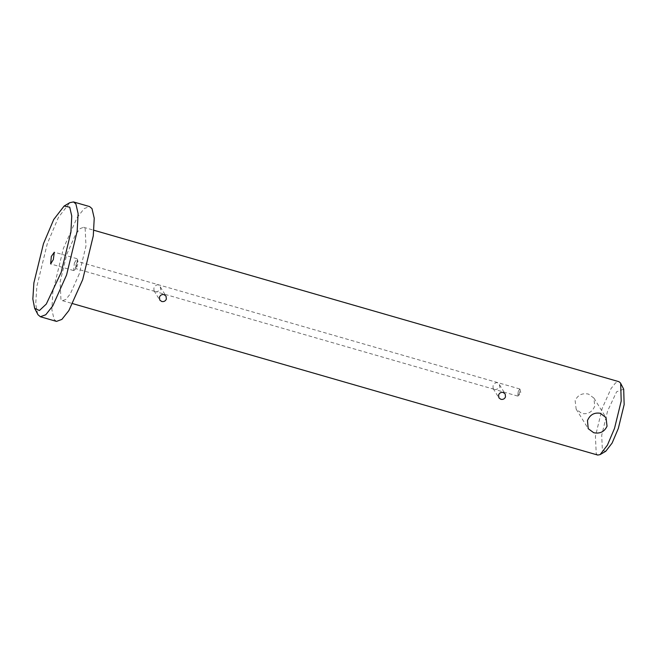 <?xml version="1.0" encoding="UTF-8"?>
<svg xmlns="http://www.w3.org/2000/svg" width="657" height="657" viewBox="0 0 657 657"><rect width="100%" height="100%" fill="white"/><g stroke="black" fill="none" stroke-linecap="round" stroke-linejoin="round"><path stroke-width="0.49" stroke-dasharray="3.29 2.46" d="M594.708 406.231C592.195 412.087 587.9 414.51 581.831 413.499L576.148 409.13L575.138 400.589C577.815 394.98 582.258 392.812 588.483 394.093L593.961 398.126L594.708 406.231M155.569 291.552L156.432 291.88L160.793 290.082L160.275 286.813L157.91 284.695C156.12 284.9 154.773 286.033 153.886 288.095L153.984 290.698L155.569 291.552M494.713 389.363L495.575 389.7L499.936 387.901L499.419 384.632L497.053 382.514C495.263 382.711 493.916 383.844 493.029 385.914L493.128 388.517L494.713 389.363M605.787 451.252L602.403 450.538L601.697 435.353L607.594 411.011L616.627 391.761L623.69 389.19M597.771 455.071L596.236 453.773L595.423 436.347L602.19 408.391L611.026 388.607L615.486 382.965L618.943 381.684M79.218 273.969L70.381 293.753L65.922 299.395L62.464 300.676L60.929 299.378L60.116 281.952L66.883 253.996L75.719 234.212L80.179 228.57L83.636 227.289L85.164 228.587L85.977 246.014L79.218 273.969M37.663 314.153L35.708 304.068L36.833 286.46L47.279 243.714L58.44 217.385L69.814 202.668M56.494 321.396L54.088 319.359L51.87 309.718L52.823 292.094L63.401 248.362L77.222 217.41L84.203 208.581L89.607 206.577M74.356 263.038L77.058 258.727L77.469 259.375L76.343 266.257L73.641 270.569L74.356 263.038M76.138 264.081L77.756 261.494L78.002 261.888L77.329 266.011L75.711 268.598L76.138 264.081M518.192 391.58L519.818 388.993L520.057 389.387L519.391 393.51L517.765 396.097L518.192 391.58M593.961 398.126L606.033 417.663M160.275 286.813L166.04 296.143M499.419 384.632L505.184 393.954M62.464 300.676L72.738 303.641M77.058 258.727L54.038 252.091M77.469 259.375L78.002 261.888M519.818 388.993L77.756 261.494M520.057 389.387L520.87 393.141L518.184 395.9M517.765 396.097L495.575 389.7M494.146 389.289L156.432 291.88M155.003 291.47L75.711 268.598M74.331 270.232L76.122 268.401M73.641 270.569L50.622 263.925M83.636 227.289L93.902 230.254M493.128 388.517L498.893 397.838M153.984 290.698L159.75 300.027M576.148 409.13L588.212 428.668"/><path stroke-width="0.99" d="M593.698 432.708C599.923 433.981 604.374 431.813 607.043 426.204L606.033 417.663L600.342 413.294C594.289 412.284 589.994 414.707 587.473 420.562L588.212 428.668L593.698 432.708M166.361 299.107C165.441 301.111 163.889 301.908 161.704 301.489L159.75 300.027L159.454 297.112C160.365 295.075 161.893 294.254 164.053 294.64L166.04 296.143L166.361 299.107M505.504 396.918C504.584 398.93 503.032 399.719 500.848 399.308L498.893 397.838L498.597 394.931C499.509 392.894 501.036 392.065 503.196 392.451L505.184 393.954L505.504 396.918M93.902 230.254L618.943 381.684L620.479 382.982L623.69 389.19L624.15 404.605L618.336 428.405L612.119 443.056L605.787 451.252L600.12 454.595L597.771 455.071L72.738 303.641M620.676 383.343L621.202 401.041L614.525 428.364L607.388 445.191L600.12 454.595M64.148 206.019L69.814 202.668L73.494 201.929L75.892 203.957L78.109 213.599L77.165 231.223L66.579 274.963L52.757 305.916L45.776 314.744L40.373 316.748L37.975 314.711L34.64 308.305L32.85 299.05L33.885 282.896L43.477 243.673L53.718 219.52L64.148 206.019L69.724 207.201L71.761 216.046L70.89 232.217L61.183 272.343L46.286 304.068L39.412 310.523L34.64 308.305M73.494 201.929L89.607 206.577L92.005 208.606L94.23 218.247L93.278 235.879L82.7 279.611L68.878 310.564L61.898 319.392L56.494 321.396L40.373 316.748M51.336 256.394L54.285 252.296L53.324 259.622L50.622 263.925L51.336 256.394"/></g></svg>
